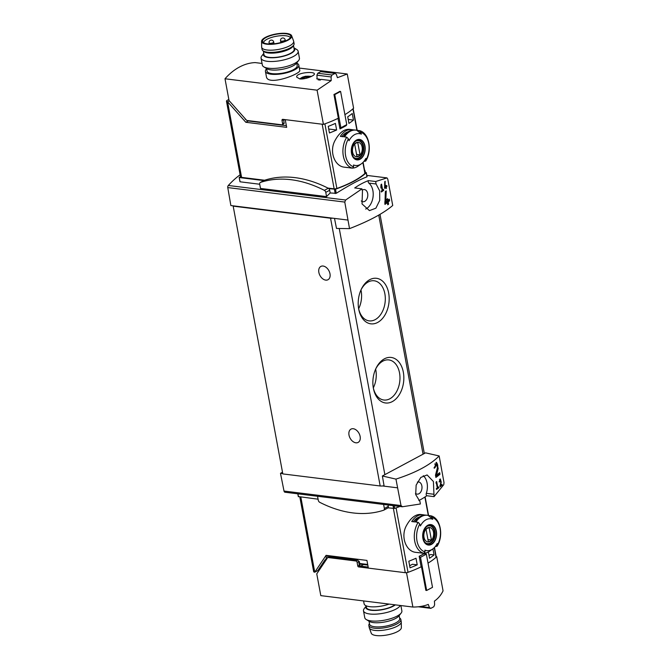 <?xml version="1.0" encoding="UTF-8"?>
<svg xmlns="http://www.w3.org/2000/svg" width="669" height="669" viewBox="0 0 669 669"><rect width="100%" height="100%" fill="white"/><g stroke="black" fill="none" stroke-linecap="round" stroke-linejoin="round"><path stroke-width="1" d="M436.422 483.143L437.309 487.918A101.872 32.371 169.5 0 1 436.347 488.587L436.506 489.449A101.872 32.371 -10.5 0 0 438.872 487.76L438.713 486.898A101.872 32.371 169.5 0 1 437.785 487.576L436.673 481.58A101.872 32.371 169.5 0 1 436.196 481.914L436.012 483.085M395.948 479.113C415.859 472.665 430.267 464.947 439.157 455.957L425.551 452.846L382.375 475.985L395.948 479.113L401.015 505.555L284.016 491.054A1.89 1.263 97.1 0 0 285.011 492.233A1.89 1.263 97.1 0 0 285.17 492.233M439.157 455.957L443.999 482.516L443.773 484.649L434.064 496.641L433.403 481.513L427.115 474.94L420.834 477.415L416.151 485.092L415.692 494.567L419.965 501.516L420.366 503.983L402.278 506.768L285.011 492.233M402.487 506.776L401.015 505.555M435.084 467.589L436.414 464.152L437.426 467.731L435.477 475.191L435.895 477.449A101.872 32.371 -10.5 0 0 439.976 474.271L439.667 472.623A101.872 32.371 169.5 0 1 436.539 475.107L438.203 468.476L436.497 462.379L434.189 468.241A101.872 32.371 -10.5 0 0 435.084 467.589L434.097 467.472M439.658 481.68L440.311 479.89L440.829 481.747L440.11 486.815A101.872 32.371 -10.5 0 0 442.15 485.15L441.992 484.289A101.872 32.371 169.5 0 1 440.411 485.594L441.231 482.14L440.344 478.971L439.224 482.023A101.872 32.371 -10.5 0 0 439.658 481.68L439.173 481.621M385.812 187.395L386.021 188.541A101.872 32.371 -10.5 0 0 386.439 188.198L386.23 187.052A101.872 32.371 -10.5 0 0 386.95 186.442L386.791 185.581A101.872 32.371 169.5 0 1 386.072 186.191L385.913 185.338A101.872 32.371 169.5 0 1 385.495 185.681L385.653 186.542A101.872 32.371 169.5 0 1 384.993 187.061L385.21 181.299A101.872 32.371 169.5 0 1 384.75 181.675L384.616 188.34A101.872 32.371 -10.5 0 0 385.812 187.395L384.516 187.429M349.527 228.631C369.213 220.979 383.613 213.26 392.728 205.475L387.752 179.041L386.916 177.895L366.821 175.403L387.025 177.895L375.66 181.516L376.07 183.983L379.683 190.866L379.733 200.391L375.894 208.176L369.447 210.626L362.029 203.903L362.464 191.275L361.962 188.859L345.639 200.023L344.769 202.08L349.527 228.631L336.499 228.438L334.5 218.395L230.864 205.55L227.769 187.579A1.89 1.263 97.1 0 1 228.313 185.48A101.872 68.171 97.1 0 1 240.112 174.785M381.297 185.698L382.183 190.473A101.872 32.371 169.5 0 1 381.221 191.142L381.38 192.003A101.872 32.371 -10.5 0 0 383.738 190.314L383.58 189.452A101.872 32.371 169.5 0 1 382.66 190.138L381.547 184.134A101.872 32.371 169.5 0 1 381.071 184.468L380.92 188.014L380.878 185.639M387.359 202.607L387.769 204.806A101.872 32.371 -10.5 0 0 388.605 204.145L388.196 201.946A101.872 32.371 -10.5 0 0 389.601 200.775L389.299 199.128A101.872 32.371 169.5 0 1 387.886 200.299L387.585 198.651A101.872 32.371 169.5 0 1 386.749 199.312L387.058 200.959A101.872 32.371 169.5 0 1 385.729 201.963L386.247 190.882A101.872 32.371 169.5 0 1 385.327 191.61L384.934 204.413A101.872 32.371 -10.5 0 0 387.359 202.607L385.921 202.431L384.725 203.075M367.808 565.071L359.897 564.092A1.89 1.263 97.1 0 1 359.679 563.482L359.32 561.508L358.617 561.416M429.005 555.387L430.635 554.517L434.056 554.944A70.738 22.478 169.5 0 1 429.54 558.239L428.377 551.975M409.662 565.757L412.472 564.251L417.222 564.845A70.738 22.478 169.5 0 1 410.038 567.814L408.818 561.216A70.738 22.478 169.5 0 0 416.001 558.247L417.222 564.845M363.108 162.291L365.107 173.07A2.358 0.753 169.5 0 1 364.914 173.455A70.738 22.478 169.5 0 1 336.875 188.482L324.9 123.849A70.738 22.478 -10.5 0 0 338.012 118.363L339.977 128.933A70.738 22.478 -10.5 0 0 346.442 125.463L346.325 124.844M317.758 73.247L316.914 75.187L331.096 76.952L331.991 75.012L317.758 73.247L320.744 71.642L334.977 73.406L336.273 74.175L337.427 77.696L347.261 74.008L353.6 108.202A70.738 22.478 -10.5 0 1 344.903 114.642A70.738 22.478 -10.5 0 0 352.931 108.821L356.912 130.304M344.527 167.183C334.717 166.497 328.822 151.428 335.127 140.331C339.308 132.78 344.008 129.109 349.226 129.318M347.721 116.799L348.942 123.397A70.738 22.478 169.5 0 0 353.466 120.094L352.245 113.504A70.738 22.478 169.5 0 1 347.721 116.799M328.228 126.374L329.449 132.972A70.738 22.478 169.5 0 0 336.624 129.995L335.403 123.405A70.738 22.478 169.5 0 1 328.228 126.374M336.875 188.482A2.358 0.753 169.5 0 1 334.149 188.85L322.174 124.217L285.245 119.642L286.675 127.353L245.824 122.285L248.291 120.964L286.365 125.688M345.405 125.337L346.442 125.463M434.49 547.451L436.247 556.917A2.358 0.753 169.5 0 1 436.054 557.302A70.738 22.478 169.5 0 1 428.018 563.122A70.738 22.478 169.5 0 0 436.723 556.675L436.188 556.608M326.564 196.611L325.778 192.363A2.124 1.422 -118.2 0 0 324.365 190.356A135.113 90.758 -118.2 0 0 260.408 182.428A2.124 1.422 -118.2 0 0 260.258 182.495A2.124 1.422 -118.2 0 0 259.697 184.176L260.484 188.424L326.564 196.611A101.872 68.171 -82.9 0 1 330.185 192.973L336.256 193.308C349.72 184.903 359.964 179.417 366.988 176.842L366.771 176.675M259.706 184.234L240.112 181.809L239.168 177.477L240.472 176.708M361.962 188.859L354.712 187.956A101.872 68.171 97.1 0 1 368.41 180.622A1.89 1.263 97.1 0 0 368.811 183.089A14.149 9.466 97.1 0 1 373.068 196.745A14.149 9.466 97.1 0 1 365.684 209.054M375.66 181.516L368.41 180.622M263.812 180.588L239.326 177.553M330.185 192.973L329.683 190.264A2.124 1.422 -118.2 0 0 328.814 188.65A2.124 1.422 -118.2 0 0 328.278 188.265A135.113 90.758 -118.2 0 0 264.322 180.337A2.124 1.422 -118.2 0 0 264.171 180.396A2.124 1.422 -118.2 0 0 264.029 180.488M364.965 172.301L366.227 172.727A72.16 22.93 169.5 0 1 335.495 189.202L328.814 188.65M434.064 496.641L426.814 495.737A101.872 68.171 97.1 0 1 418.844 500.546M318.084 499.191L298.449 496.557M359.094 130.572L356.845 130.296L361.36 134.151A70.111 47.098 61.8 0 0 360.725 132.278L359.211 130.597C369.087 132.403 372.591 150.634 365.675 161.12M361.36 134.151A16.056 10.746 -82.9 0 0 349.042 140.749A70.111 47.098 -118.2 0 0 348.407 138.884L346.776 137.178L344.527 136.902A19.1 12.778 -82.9 0 1 355.908 130.129A19.1 12.778 -82.9 0 1 356.845 130.296M352.162 168.103A19.1 12.778 -82.9 0 1 351.208 168.036A19.1 12.778 -82.9 0 1 350.263 167.869L352.513 168.145L353.575 166.773A70.111 47.098 -118.2 0 0 353.533 164.975A16.056 10.746 -82.9 0 0 354.202 165.218A16.056 10.746 -82.9 0 0 361.302 163.863A16.056 10.746 -82.9 0 0 365.851 158.377A70.111 47.098 61.8 0 1 365.893 160.175L365.659 161.112L363.877 161.421M364.981 146.059A10.303 6.899 -82.9 0 1 363.058 156.337A10.303 6.899 -82.9 0 1 356.167 159.715A10.303 6.899 -82.9 0 1 353.441 142.99A10.303 6.899 -82.9 0 1 364.981 146.059M361.302 163.863L358.141 166.088A19.1 12.778 -82.9 0 1 352.964 168.07M347.989 167.585A19.1 12.778 -82.9 0 1 347.035 167.518A19.1 12.778 -82.9 0 1 346.09 167.35L349.226 167.735A19.1 12.778 -82.9 0 0 350.163 167.911L351.208 168.036M355.908 130.129L354.863 129.995A19.1 12.778 -82.9 0 0 343.481 136.769L340.354 136.384A19.1 12.778 -82.9 0 1 351.735 129.61A19.1 12.778 -82.9 0 1 352.672 129.778L352.714 130.003M353.909 129.937L352.672 129.778M423.544 553.263A19.1 12.778 -82.9 0 1 422.591 553.196A19.1 12.778 -82.9 0 1 421.654 553.029L423.903 553.305L424.966 551.933A70.111 47.098 -118.2 0 0 424.915 550.135A16.056 10.746 -82.9 0 0 425.584 550.386A16.056 10.746 -82.9 0 0 432.684 549.023L429.531 551.256A19.1 12.778 -82.9 0 1 424.355 553.238M432.684 549.023A16.056 10.746 -82.9 0 0 437.233 543.537A70.111 47.098 61.8 0 1 437.283 545.335L437.049 546.272L435.26 546.59M432.743 519.311A16.056 10.746 -82.9 0 0 420.425 525.918A70.111 47.098 -118.2 0 0 419.789 524.044L418.158 522.338L415.909 522.063A19.1 12.778 -82.9 0 1 427.29 515.289A19.1 12.778 -82.9 0 1 428.227 515.456L432.743 519.311A70.111 47.098 61.8 0 0 432.107 517.438A17.687 11.833 -82.9 0 1 437.283 545.335M432.107 517.438L430.593 515.757C440.47 517.572 443.982 535.794 437.066 546.28M430.476 515.74L428.227 515.456M436.364 531.219A10.303 6.899 -82.9 0 1 434.449 541.497A10.303 6.899 -82.9 0 1 427.558 544.875A10.303 6.899 -82.9 0 1 424.823 528.159A10.303 6.899 -82.9 0 1 436.364 531.219M427.29 515.289L426.245 515.155A19.1 12.778 -82.9 0 0 414.872 521.929L411.736 521.544A19.1 12.778 -82.9 0 1 423.117 514.77L420.609 514.461C415.407 514.269 410.707 517.931 406.518 525.474C400.196 536.571 406.1 551.657 415.917 552.351M419.371 552.745A19.1 12.778 -82.9 0 1 418.418 552.678A19.1 12.778 -82.9 0 1 417.481 552.51L420.609 552.895A19.1 12.778 -82.9 0 0 421.545 553.071L422.591 553.196M423.117 514.77A19.1 12.778 -82.9 0 1 424.054 514.938L424.096 515.163M425.292 515.097L424.054 514.938M434.056 554.944L432.927 548.848M425.041 553.154A70.738 22.478 169.5 0 1 419.179 556.265L421.136 566.835A70.738 22.478 169.5 0 1 408.023 572.321A2.358 0.753 169.5 0 1 405.289 572.697L368.368 568.115L366.938 560.413L326.087 555.345L314.756 572.212A3.303 1.045 169.5 0 1 313.669 571.661L299.821 496.933M425.885 554.124L425.685 553.029M245.824 122.285L227.569 101.755A3.303 1.045 169.5 0 1 226.473 101.203A3.303 1.045 169.5 0 1 227.284 100.3L228.84 99.464M334.149 188.85L327.919 188.081M264.623 180.237L241.584 177.377A3.303 1.045 169.5 0 1 240.489 176.825A3.303 1.045 169.5 0 1 240.489 176.7M229.283 100.835L227.569 101.755L241.584 177.377M347.771 220.042L334.5 218.395M397.403 487.81L382.484 485.962A4.716 1.497 169.5 0 1 380.184 485.978L282.811 473.911L233.18 206.144L233.64 205.893M382.375 475.985L384.131 486.162M282.753 473.593L280.487 473.318L284.016 491.054M403.332 372.19A22.938 15.354 -82.9 0 1 392.377 401.567A22.938 15.354 -82.9 0 1 373.411 388.413A22.938 15.354 -82.9 0 1 375.861 368.619A22.938 15.354 -82.9 0 1 391.24 357.455A22.938 15.354 -82.9 0 1 403.332 372.19M388.664 293.047A22.938 15.354 -82.9 0 1 377.709 322.425A22.938 15.354 -82.9 0 1 358.743 309.27A22.938 15.354 -82.9 0 1 361.193 289.476A22.938 15.354 -82.9 0 1 376.572 278.312A22.938 15.354 -82.9 0 1 388.664 293.047M326.715 558.95L325.025 559.853L317.842 570.565L314.756 572.212L300.833 497.059M326.397 557.227L326.02 558.464L326.639 558.54M384.048 485.694A4.716 1.497 169.5 0 1 382.484 485.962M332.853 218.194A4.716 1.497 169.5 0 1 330.561 218.211L233.18 206.144M325.719 280.119A7.543 5.068 -118.2 0 0 327.986 279.734A7.543 5.068 -118.2 0 0 328.889 270.686A7.543 5.068 -118.2 0 0 320.852 266.429A7.543 5.068 -118.2 0 0 319.28 273.956A7.543 5.068 -118.2 0 0 325.719 280.119M355.875 442.803A7.543 5.068 -118.2 0 0 358.132 442.418A7.543 5.068 -118.2 0 0 359.036 433.37A7.543 5.068 -118.2 0 0 351.008 429.113A7.543 5.068 -118.2 0 0 349.427 436.64A7.543 5.068 -118.2 0 0 355.875 442.803M360.926 290.062A20.195 13.514 -82.9 0 1 374.155 280.779A20.195 13.514 -82.9 0 1 384.859 293.75A20.195 13.514 -82.9 0 1 369.188 320.869A20.195 13.514 -82.9 0 1 358.626 308.626M360.976 289.978A20.195 13.514 -82.9 0 1 361.143 290.814A20.195 13.514 -82.9 0 1 358.651 308.727M375.593 369.204A20.195 13.514 -82.9 0 1 388.823 359.922A20.195 13.514 -82.9 0 1 399.527 372.892A20.195 13.514 -82.9 0 1 383.855 400.012A20.195 13.514 -82.9 0 1 373.294 387.769M375.644 369.121A20.195 13.514 -82.9 0 1 375.811 369.957A20.195 13.514 -82.9 0 1 373.319 387.869M282.502 472.239L280.487 473.318M399.895 506.475A72.16 22.93 169.5 0 1 394.66 508.415L387.97 507.855A2.124 1.422 -118.2 0 0 388.279 506.383L388.02 505.003M415.466 493.354A6.13 4.106 97.1 0 0 417.105 494.132A6.13 4.106 97.1 0 0 421.863 485.895A6.13 4.106 97.1 0 0 418.61 481.956A6.13 4.106 97.1 0 0 417.372 482.081M433.571 494.224L426.312 493.321A1.89 1.263 97.1 0 0 426.814 495.737M426.312 493.321A14.149 9.466 97.1 0 0 423.268 475.692M362.59 189.946A6.13 4.106 -82.9 0 1 364.421 189.57A6.13 4.106 -82.9 0 1 367.666 193.508A6.13 4.106 -82.9 0 1 362.907 201.737A6.13 4.106 -82.9 0 1 361.268 200.968M413.317 521.736A17.21 11.524 -82.9 0 1 419.538 516.945M341.926 136.576A17.21 11.524 -82.9 0 1 348.148 131.785M423.126 538.319A9.976 6.673 97.1 0 0 431.363 544.123A9.976 6.673 97.1 0 0 436.146 531.337A9.976 6.673 97.1 0 0 427.909 525.525A9.976 6.673 97.1 0 0 423.126 538.319M351.735 153.159A9.976 6.673 97.1 0 0 359.972 158.963A9.976 6.673 97.1 0 0 364.764 146.177A9.976 6.673 97.1 0 0 356.527 140.365A9.976 6.673 97.1 0 0 351.735 153.159M433.504 532.164A7.284 4.875 -82.9 0 1 427.458 541.873A7.284 4.875 -82.9 0 1 425.283 530.107A7.284 4.875 -82.9 0 1 433.504 532.164M429.155 527.766A6.983 4.675 97.1 0 0 426.078 529.413L428.344 541.664A6.983 4.675 -82.9 0 0 431.421 540.017L429.155 527.766M428.035 525.934A8.965 5.996 -82.9 0 1 429.674 525.801A8.965 5.996 -82.9 0 1 434.424 531.554A8.965 5.996 -82.9 0 1 427.474 543.588A8.965 5.996 -82.9 0 1 425.91 543.061M362.121 147.004A7.284 4.875 -82.9 0 1 356.075 156.705A7.284 4.875 -82.9 0 1 353.893 144.947A7.284 4.875 -82.9 0 1 362.121 147.004M357.764 142.606A6.983 4.675 97.1 0 0 354.687 144.253L356.962 156.504A6.983 4.675 -82.9 0 0 360.039 154.857L357.764 142.606M356.644 140.774A8.965 5.996 -82.9 0 1 358.291 140.641A8.965 5.996 -82.9 0 1 363.041 146.394A8.965 5.996 -82.9 0 1 356.084 158.428A8.965 5.996 -82.9 0 1 354.52 157.892M427.959 539.582L431.421 540.017M356.577 154.422L360.039 154.857M317.541 496.264L318.285 500.287A2.124 1.422 -118.2 0 0 319.698 502.294A135.113 90.758 -118.2 0 0 383.646 510.221A2.124 1.422 -118.2 0 0 383.805 510.154A2.124 1.422 -118.2 0 0 384.366 508.482L383.621 504.451M365.366 172.351L365.157 171.256A2.124 1.422 -118.2 0 0 364.513 169.884M348.214 119.442L353.466 120.094M328.713 129.017L336.624 129.995M383.738 190.314L382.116 190.113M382.66 190.138L382.108 190.063M386.439 188.198L385.946 188.131M386.23 187.052L385.411 186.952L386.389 185.932M386.95 186.442L386.473 186.383M386.072 186.191L385.578 186.133M384.993 187.061L384.533 187.011M388.605 204.145L387.627 204.028M388.196 201.946L387.083 201.812L389.115 200.717L388.89 199.479M387.226 202.59L387.083 201.812M389.601 200.775L389.115 200.717M387.886 200.299L386.916 200.182M385.729 201.963L384.792 201.846M437.2 468.651L437.317 468.367A4.273 2.86 97.1 0 0 436.012 462.43M436.539 475.107L435.536 474.982M436.422 464.152L435.176 464.002A2.509 1.673 97.1 0 0 434.591 464.077M439.976 474.271L439.357 474.196L439.148 473.058M435.661 476.177L439.357 474.196M438.872 487.76L437.242 487.559M437.785 487.576L437.233 487.509M440.411 485.594L439.918 485.527M440.704 480.242A2.224 1.489 97.1 0 0 439.993 479.046M442.15 485.15L441.523 484.682M439.951 485.962L441.599 485.084M366.16 605.805L366.47 607.477A15.328 4.867 -10.5 0 0 371.529 610.044A15.328 4.867 -10.5 0 0 394.844 604.809M436.723 556.675L443.062 590.869C441.038 595.059 438.162 598.479 434.44 601.122L434.39 601.113M420.625 606.474L429.439 607.569L428.285 604.416C423.778 606.181 418.652 607.059 412.882 607.042L320.802 595.627L316.763 573.835L327.501 557.846A1.413 0.953 -118.2 0 1 327.743 557.62A1.413 0.953 -118.2 0 1 328.161 557.553L355.833 560.982A1.413 0.953 -118.2 0 1 357.121 562.428L357.773 565.949A0.945 0.636 -118.2 0 0 358.634 566.911L406.543 572.848L412.882 607.042M354.11 558.816A4.716 1.497 169.5 0 1 351.894 558.832L327.551 555.814L327.869 557.553M363.551 564.544L360.583 566.133M319.305 568.382L319.548 569.687M322.073 565.924L321.831 564.619M320.635 566.4L320.877 567.705M323.478 562.169L324.114 562.88M329.039 557.018A1.413 0.953 61.8 0 1 329.282 556.8A1.413 0.953 61.8 0 1 329.7 556.725L357.371 560.154A1.413 0.953 61.8 0 1 358.659 561.6L359.312 565.121L357.773 565.949M368.176 567.078L360.173 566.083A0.945 0.636 61.8 0 1 359.312 565.121M421.094 566.626L421.462 566.676A70.738 22.478 169.5 0 1 406.543 572.848M421.462 566.676L425.86 590.376L426.655 590.468L420.517 557.319L419.346 557.177M426.655 590.468L432.509 587.332L426.362 554.183L423.82 553.865A68.38 21.726 169.5 0 1 419.195 556.391M418.259 606.783L430.836 608.347L429.439 607.569M434.44 601.122L434.616 604.793L433.83 606.741A70.738 22.478 169.5 0 1 430.836 608.347M420.517 557.319L426.362 554.183M363.576 600.929L364.112 603.823A16.976 5.394 -10.5 0 0 369.723 606.666A16.976 5.394 -10.5 0 0 389.115 604.099M366.211 606.072A15.972 5.076 -10.5 0 0 371.111 610.27A15.972 5.076 -10.5 0 0 395.337 604.868M366.202 606.047L364.195 608.648A18.866 5.996 -10.5 0 0 363.493 610.822A18.866 5.996 -10.5 0 0 369.723 613.983A18.866 5.996 -10.5 0 0 388.045 612.143A18.866 5.996 -10.5 0 0 400.296 605.487M363.493 610.822L364.772 617.738A18.866 5.996 -10.5 0 0 366.211 619.511A18.866 5.996 -10.5 0 0 371.002 620.899A18.866 5.996 -10.5 0 0 401.166 613.038A18.866 5.996 -10.5 0 0 401.868 610.864L400.89 605.554M366.211 619.511L369.338 621.409A15.972 5.076 -10.5 0 0 373.394 622.588A15.972 5.076 -10.5 0 0 398.925 615.923L401.166 613.038M369.447 623.533L369.171 623.985A16.273 5.168 -10.5 0 0 368.845 625.456L369.246 627.656A16.273 5.168 -10.5 0 0 369.321 627.923L371.262 633.234A15.328 4.867 -10.5 0 0 376.254 635.55A15.328 4.867 -10.5 0 0 392.502 633.652A15.328 4.867 -10.5 0 0 401.358 627.656L401.275 622.003A16.273 5.168 -10.5 0 0 401.241 621.727L400.84 619.527A16.273 5.168 -10.5 0 0 399.995 618.273L399.585 617.947M369.321 627.923A16.273 5.168 -10.5 0 0 374.623 630.382A16.273 5.168 -10.5 0 0 391.867 628.375A16.273 5.168 -10.5 0 0 401.275 622.003M368.845 625.456A16.273 5.168 -10.5 0 0 374.214 628.183A16.273 5.168 -10.5 0 0 391.842 626.05A16.273 5.168 -10.5 0 0 400.84 619.527M369.012 621.217L369.564 624.185A15.328 4.867 -10.5 0 0 374.632 626.753A15.328 4.867 -10.5 0 0 391.24 624.746A15.328 4.867 -10.5 0 0 399.702 618.599L399.159 615.631M296.727 62.953L297.195 65.478A15.328 4.867 169.5 0 1 283.012 73.063A15.328 4.867 169.5 0 1 267.048 71.065L266.58 68.539M299.745 78.917C305.123 79.636 315.066 75.547 314.363 73.883C314.38 71.065 295.389 72.754 296.743 77.152L299.745 78.917M283.531 119.433A1.413 0.953 61.8 0 0 283.556 119.709L282.017 120.529A1.413 0.953 61.8 0 1 282.393 119.417A1.413 0.953 61.8 0 1 282.811 119.341L323.428 124.375L317.089 90.181L225.001 78.766A70.738 47.34 97.1 0 1 255.182 62.593L262.039 63.446M317.089 90.181L331.197 80.615L321.229 79.377A70.738 47.34 -82.9 0 0 320.175 80.079L318.084 79.82A70.738 47.34 97.1 0 1 319.146 79.118L316.705 78.817A70.738 47.34 97.1 0 1 317.089 78.574M347.261 74.008L299.352 68.071M265.426 71.366L266.379 76.5C267.232 86.753 301.435 73.766 299.762 70.312L298.817 65.177A16.976 5.394 169.5 0 1 283.104 73.573A16.976 5.394 169.5 0 1 265.426 71.366A16.976 5.394 169.5 0 1 266.63 68.782M306.26 78.273L306.026 77.044L306.661 76.701A3.42 1.087 -10.5 0 0 303.467 77.579L303.467 77.579A3.42 1.087 -10.5 0 0 302.798 78.766A3.42 1.087 -10.5 0 0 302.973 78.875M303.358 77.98L302.965 78.683L303.358 77.98M306.026 77.044L303.467 77.579M283.556 119.709L284.124 122.787A1.413 0.953 61.8 0 1 283.748 123.899L282.209 124.727A1.413 0.953 61.8 0 1 281.783 124.802L247.162 120.504A1.413 0.953 61.8 0 1 246.351 120.027L229.041 100.559L225.001 78.766M282.017 120.529L282.586 123.606A1.413 0.953 61.8 0 1 282.209 124.727M323.428 124.375A70.738 22.478 -10.5 0 0 338.347 118.196L333.956 94.496L334.751 94.597L340.897 127.746L339.727 127.603M333.956 94.496A70.738 22.478 169.5 0 0 339.802 91.36L340.605 91.461L346.751 124.61L340.897 127.746M331.991 75.012A70.738 22.478 -10.5 0 0 334.977 73.406M331.197 80.615L331.096 76.952M316.914 75.187L317.106 78.867M319.146 79.118L320.752 79.686M319.389 79.519L318.695 79.895M340.605 91.461L334.751 94.597M308.685 77.102L309.187 77.01A3.42 1.087 -10.5 0 0 306.661 76.701L308.76 77.512M296.768 63.195A16.976 5.394 169.5 0 1 298.817 65.177M263.778 53.395A15.972 5.076 169.5 0 0 280.027 56.99A15.972 5.076 169.5 0 0 293.917 47.808L296.718 49.489A18.866 5.996 169.5 0 1 298.157 51.262L299.436 58.178A18.866 5.996 169.5 0 1 298.734 60.352L296.492 63.246A15.972 5.076 169.5 0 1 282.31 69.308A15.972 5.076 169.5 0 1 266.906 68.731L263.778 66.833A18.866 5.996 169.5 0 1 262.34 65.052L261.061 58.136A18.866 5.996 169.5 0 1 261.763 55.962L263.77 53.369M298.734 60.352A18.866 5.996 169.5 0 1 281.983 67.51A18.866 5.996 169.5 0 1 263.778 66.833M298.157 51.262A18.866 5.996 169.5 0 1 280.696 60.595A18.866 5.996 169.5 0 1 261.061 58.136M263.343 51.053L264.038 54.799A15.328 4.867 -10.5 0 0 269.097 57.367A15.328 4.867 -10.5 0 0 285.705 55.36A15.328 4.867 -10.5 0 0 294.176 49.213L293.482 45.467M263.519 42.716A13.673 4.349 169.5 0 1 271.589 37.422A13.673 4.349 169.5 0 1 285.914 35.783A13.673 4.349 169.5 0 1 290.329 37.74M286.039 33.785A14.367 4.566 169.5 0 1 290.781 36.762A14.367 4.566 169.5 0 1 277.493 43.301A14.367 4.566 169.5 0 1 262.741 41.963A14.367 4.566 169.5 0 1 269.707 35.934A14.367 4.566 169.5 0 1 286.039 33.785M286.667 33.45A15.328 4.867 169.5 0 1 291.659 35.766A15.328 4.867 169.5 0 1 277.551 43.602A15.328 4.867 169.5 0 1 261.562 41.344A15.328 4.867 169.5 0 1 270.427 35.348A15.328 4.867 169.5 0 1 286.667 33.45M291.659 35.766L293.607 41.077A16.273 5.168 169.5 0 1 293.674 41.344A16.273 5.168 169.5 0 1 278.622 49.397A16.273 5.168 169.5 0 1 261.679 47.273A16.273 5.168 169.5 0 1 261.654 46.997L261.562 41.344M293.674 41.344L294.084 43.544A16.273 5.168 169.5 0 1 293.75 45.015A16.273 5.168 169.5 0 1 279.032 51.588A16.273 5.168 169.5 0 1 262.925 50.727A16.273 5.168 169.5 0 1 262.089 49.473L261.679 47.273M293.75 45.015L293.047 46.203A15.328 4.867 169.5 0 1 279.182 52.399A15.328 4.867 169.5 0 1 264.012 51.58L262.925 50.727M362.882 162.525L364.914 173.455M367.691 564.477L359.679 563.482M345.639 200.023L228.313 185.48M335.211 193.592L334.425 189.344M297.939 493.839L298.483 496.766M360.725 132.278A17.687 11.833 -82.9 0 1 365.893 160.175M353.575 166.773A17.687 11.833 -82.9 0 1 348.407 138.884M352.513 168.145A19.1 12.778 -82.9 0 1 343.331 156.044A19.1 12.778 -82.9 0 1 346.776 137.178M424.966 551.933A17.687 11.833 -82.9 0 1 419.789 524.044M423.903 553.305A19.1 12.778 -82.9 0 1 414.721 541.204A19.1 12.778 -82.9 0 1 418.158 522.338M436.054 557.302L434.273 547.685M428.302 515.465L424.882 497.05M408.023 572.321L396.081 507.905M344.769 202.08L227.769 187.579M384.867 474.647L339.25 228.48M423.051 454.184L378.746 215.1M405.289 572.697L393.397 508.532M380.184 485.978L330.561 218.211M393.046 505.622L393.589 508.549M394.166 505.764L394.66 508.415M376.07 183.983L368.811 183.089M366.988 176.842L366.227 172.727M336.256 193.308L335.495 189.202M285.303 119.96L283.564 119.743M434.959 531.521A9.199 6.155 -82.9 0 1 427.817 543.864C426.078 542.818 423.168 543.855 423.193 533.745C425.392 525.249 428.085 525.934 430.083 525.617A9.199 6.155 -82.9 0 1 434.959 531.521M363.568 146.36A9.199 6.155 -82.9 0 1 356.435 158.704C354.687 157.65 351.777 158.687 351.802 148.585C354.01 140.089 356.702 140.774 358.693 140.448A9.199 6.155 -82.9 0 1 363.568 146.36M384.366 508.482L388.279 506.383M325.778 192.363L329.683 190.264M324.365 190.356L328.278 188.265M260.408 182.428L264.322 180.337M438.203 468.476L437.317 468.367M441.231 482.14L440.754 482.081M357.371 560.154L355.833 560.982M329.7 556.725L328.161 557.553M360.173 566.083L358.634 566.911M358.659 561.6L357.121 562.428M352.019 559.493L351.894 558.832M360.014 566.049L359.378 562.596M284.124 122.787L282.586 123.606M310.533 76.826A4.716 1.497 -10.5 0 0 304.98 76.575A4.716 1.497 -10.5 0 0 301.468 78.984M304.37 78.674L304.161 77.554M307.406 77.955L307.213 76.918M269.85 43.284A2.358 0.753 -10.5 0 0 273.128 42.674A2.358 0.753 -10.5 0 0 273.705 42.03A2.358 2.358 0 0 0 270.962 40.14A2.358 2.358 0 0 0 269.072 42.883A2.358 0.753 -10.5 0 0 269.85 43.284M281.323 41.152A2.358 0.753 -10.5 0 0 284.601 40.541A2.358 0.753 -10.5 0 0 285.186 39.889A2.358 2.358 0 0 0 282.435 38.008A2.358 2.358 0 0 0 280.545 40.75A2.358 0.753 -10.5 0 0 281.323 41.152M351.735 129.61L349.226 129.301M347.035 167.518L344.527 167.208M418.418 552.678L415.909 552.368M353.157 108.621L357.187 130.338M428.57 515.498L425.124 496.891M424.33 453.498L380.009 214.364M297.797 493.814L298.332 496.682M239.945 181.675L239.168 177.477M367.072 176.775L366.294 172.585M226.473 101.203L240.489 176.825M429.674 525.801L428.77 525.692M427.474 543.588L426.563 543.471M358.291 140.641L357.38 140.523M356.084 158.428L355.18 158.31M383.805 510.154L387.711 508.064M260.258 182.495L264.171 180.396M440.311 479.89L439.433 479.782M329.282 556.8L327.743 557.62M326.723 558.991L326.054 555.387M245.113 118.63L245.23 119.299M311.629 76.316L305.616 76.233L302.413 77.169L299.645 78.909M303.584 78.8L303.492 78.29M272.944 43.903A2.358 2.358 0 0 0 271.012 44.003M274.039 43.803L273.705 42.03M269.273 43.995L269.072 42.883M285.387 41.01L285.186 39.889M280.88 42.54L280.545 40.75"/></g></svg>
